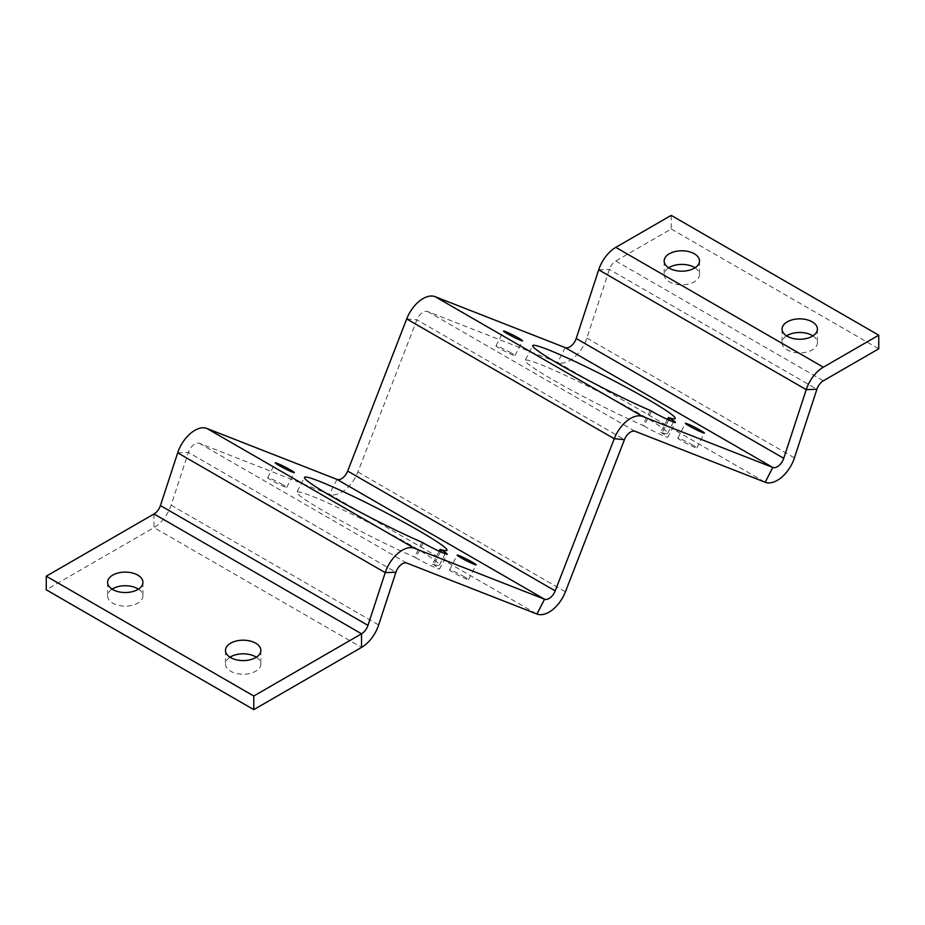 <?xml version="1.0" encoding="UTF-8"?>
<svg xmlns="http://www.w3.org/2000/svg" width="925" height="925" viewBox="0 0 925 925"><rect width="100%" height="100%" fill="white"/><g stroke="black" fill="none" stroke-linecap="round" stroke-linejoin="round"><path stroke-width="0.69" stroke-dasharray="4.62 3.47" d="M671.215 215.375L671.215 228.984L615.796 260.989A10.002 5.781 120 0 0 609.378 269.406L586.889 338.076A26.686 15.401 -60 0 1 557.671 362.427L427.593 311.494A10.002 5.781 120 0 0 416.921 319.83L357.882 471.981A26.686 15.401 -60 0 1 329.416 494.204L199.338 443.272A10.002 5.781 120 0 0 188.388 452.406L171.113 505.142A26.686 15.401 -60 0 1 154.012 527.585L46.25 589.803M256.341 657.201A17.679 10.21 180 0 1 260.85 664.011A17.679 10.21 180 0 1 249.935 673.446A17.679 10.21 180 0 1 230.672 671.226A17.679 10.21 180 0 1 225.492 664.011A17.679 10.21 180 0 1 230.001 657.201M138.426 589.132A17.679 10.21 180 0 1 142.936 595.931A17.679 10.21 180 0 1 132.021 605.366A17.679 10.21 180 0 1 112.757 603.146A17.679 10.21 180 0 1 107.578 595.931A17.679 10.21 180 0 1 112.087 589.132M423.292 542.987L415.718 557.787L414.469 557.07A80.047 5.7 27.1 0 1 337.139 518.636A80.047 5.7 27.1 0 1 296.902 492.181L304.475 477.369M439.178 551.184L432.542 564.146A80.047 5.7 27.1 0 0 439.398 565.129A80.047 5.7 27.1 0 0 370.74 523.585A80.047 5.7 27.1 0 0 296.902 492.181M432.542 564.146L433.779 564.863A16.673 1.191 27.1 0 1 439.595 568.933L447.168 554.121M415.718 557.787A16.673 1.191 27.1 0 0 431.085 565.753A16.673 1.191 27.1 0 0 439.595 568.933M283.004 484.792A10.672 0.763 27.1 0 0 273.176 479.705A10.672 0.763 27.1 0 0 267.718 477.67A10.672 0.763 27.1 0 0 271.441 480.272A10.672 0.763 27.1 0 0 281.269 485.359A10.672 0.763 27.1 0 0 286.727 487.394A10.672 0.763 27.1 0 0 283.004 484.792M464.859 577.038A10.672 0.763 27.1 0 0 455.019 571.939A10.672 0.763 27.1 0 0 449.573 569.904A10.672 0.763 27.1 0 0 453.296 572.506A10.672 0.763 27.1 0 0 463.124 577.605A10.672 0.763 27.1 0 0 468.57 579.628A10.672 0.763 27.1 0 0 464.859 577.038M651.547 411.209L643.962 426.009L642.725 425.292A80.047 5.7 27.1 0 1 565.383 386.858A80.047 5.7 27.1 0 1 525.146 360.403L532.719 345.592M667.422 419.407L660.785 432.368A80.047 5.7 27.1 0 0 667.653 433.351A80.047 5.7 27.1 0 0 598.995 391.807A80.047 5.7 27.1 0 0 525.146 360.403M660.785 432.368L662.034 433.085A16.673 1.191 27.1 0 1 667.838 437.155L675.423 422.343M643.962 426.009A16.673 1.191 27.1 0 0 659.328 433.975A16.673 1.191 27.1 0 0 667.838 437.155M511.248 353.015A10.672 0.763 27.1 0 0 501.419 347.927A10.672 0.763 27.1 0 0 495.973 345.892A10.672 0.763 27.1 0 0 499.685 348.494A10.672 0.763 27.1 0 0 509.525 353.581A10.672 0.763 27.1 0 0 514.971 355.616A10.672 0.763 27.1 0 0 511.248 353.015M693.103 445.26A10.672 0.763 27.1 0 0 683.274 440.161A10.672 0.763 27.1 0 0 677.817 438.126A10.672 0.763 27.1 0 0 681.54 440.728A10.672 0.763 27.1 0 0 691.38 445.827A10.672 0.763 27.1 0 0 696.826 447.85A10.672 0.763 27.1 0 0 693.103 445.26M671.215 228.984L878.75 348.806M812.913 335.868A17.679 10.21 180 0 1 817.423 342.678A17.679 10.21 180 0 1 806.507 352.113A17.679 10.21 180 0 1 787.244 349.893A17.679 10.21 180 0 1 782.064 342.678A17.679 10.21 180 0 1 786.574 335.868M694.999 267.799A17.679 10.21 180 0 1 699.508 274.598A17.679 10.21 180 0 1 688.593 284.033A17.679 10.21 180 0 1 669.33 281.813A17.679 10.21 180 0 1 664.15 274.598A17.679 10.21 180 0 1 668.659 267.799M650.298 410.492L642.725 425.292M422.054 542.27L414.469 557.07M154.012 513.976L154.012 527.585L361.548 647.407M171.113 505.142L378.649 624.965M177.692 452.822L188.388 452.406L395.923 572.228M199.338 443.272L406.873 563.094M337.001 479.404L329.416 494.204L536.951 614.027M357.882 471.981L565.418 591.792M406.699 318.917L416.921 319.83L624.456 439.653M427.593 311.494L635.128 431.316M565.244 347.627L557.671 362.427L765.206 482.249M586.889 338.076L794.425 457.898M598.695 269.822L609.378 269.406L816.914 389.228M615.796 260.989L823.331 380.799M668.729 420.008L662.034 433.085M440.485 551.786L433.779 564.863M260.85 650.402L260.85 664.011M225.492 650.402L225.492 664.011M142.936 582.322L142.936 595.931M107.578 582.322L107.578 595.931M817.423 329.069L817.423 342.678M782.064 329.069L782.064 342.678M699.508 260.989L699.508 274.598M664.15 260.989L664.15 274.598M677.817 438.126L685.402 423.326M696.826 447.85L704.399 433.05M495.973 345.892L503.547 331.081M514.971 355.616L522.556 340.816M667.653 433.351L675.227 418.539M439.398 565.129L446.983 550.317M267.718 477.67L275.303 462.858M286.727 487.394L294.3 472.594M449.573 569.904L457.158 555.104M468.57 579.628L476.155 564.828"/><path stroke-width="1.39" d="M615.796 247.368L823.331 367.19L878.75 335.197L671.215 215.375L615.796 247.368A26.686 15.401 120 0 0 598.695 269.822L576.206 338.492A10.002 5.781 -60 0 1 565.244 347.627L435.166 296.694A26.686 15.401 120 0 0 406.699 318.917L347.673 471.068A10.002 5.781 -60 0 1 337.001 479.404L206.923 428.472A26.686 15.401 120 0 0 177.692 452.822L160.43 505.559A10.002 5.781 -60 0 1 154.012 513.976L46.25 576.194L253.785 696.016L253.785 709.625L46.25 589.803L46.25 576.194M823.331 367.19A26.686 15.401 120 0 0 806.23 389.645L783.741 458.314A10.002 5.781 -60 0 1 772.78 467.437L642.702 416.504A26.686 15.401 120 0 0 614.235 438.739L555.208 590.878A10.002 5.781 -60 0 1 544.536 599.215L414.458 548.282A26.686 15.401 120 0 0 385.228 572.644L367.965 625.381A10.002 5.781 -60 0 1 361.548 633.798L253.785 696.016M137.756 575.107A17.679 10.21 180 0 1 142.936 582.322A17.679 10.21 180 0 1 132.021 591.746A17.679 10.21 180 0 1 112.757 589.537A17.679 10.21 180 0 1 107.578 582.322A17.679 10.21 180 0 1 118.493 572.887A17.679 10.21 180 0 1 137.756 575.107M255.67 643.187A17.679 10.21 180 0 1 260.85 650.402A17.679 10.21 180 0 1 249.935 659.826A17.679 10.21 180 0 1 230.672 657.617A17.679 10.21 180 0 1 225.492 650.402A17.679 10.21 180 0 1 236.407 640.967A17.679 10.21 180 0 1 255.67 643.187M878.75 335.197L878.75 348.806L823.331 380.799A10.002 5.781 120 0 0 816.914 389.228L794.425 457.898A26.686 15.401 -60 0 1 765.206 482.249L635.128 431.316A10.002 5.781 120 0 0 624.456 439.653L565.418 591.792A26.686 15.401 -60 0 1 536.951 614.027L406.873 563.094A10.002 5.781 120 0 0 395.923 572.228L378.649 624.965A26.686 15.401 -60 0 1 361.548 647.407L253.785 709.625M230.001 657.201A17.679 10.21 180 0 1 255.67 656.796A17.679 10.21 180 0 1 256.341 657.201M112.087 589.132A17.679 10.21 180 0 1 137.756 588.716A17.679 10.21 180 0 1 138.426 589.132M472.432 562.227A10.672 0.763 27.1 0 0 462.604 557.127A10.672 0.763 27.1 0 0 457.158 555.104A10.672 0.763 27.1 0 0 460.87 557.694A10.672 0.763 27.1 0 0 470.709 562.793A10.672 0.763 27.1 0 0 476.155 564.828A10.672 0.763 27.1 0 0 472.432 562.227M290.577 469.993A10.672 0.763 27.1 0 0 280.749 464.893A10.672 0.763 27.1 0 0 275.303 462.858A10.672 0.763 27.1 0 0 279.026 465.46A10.672 0.763 27.1 0 0 288.854 470.559A10.672 0.763 27.1 0 0 294.3 472.594A10.672 0.763 27.1 0 0 290.577 469.993M441.364 550.063A16.673 1.191 27.1 0 1 447.168 554.121A16.673 1.191 27.1 0 1 438.658 550.953A16.673 1.191 27.1 0 1 423.292 542.987L422.054 542.27A80.047 5.7 27.1 0 1 344.713 503.824A80.047 5.7 27.1 0 1 304.475 477.369A80.047 5.7 27.1 0 1 378.325 508.773A80.047 5.7 27.1 0 1 446.983 550.317A80.047 5.7 27.1 0 1 440.115 549.346L441.364 550.063L440.485 551.786M700.688 430.449A10.672 0.763 27.1 0 0 690.848 425.35A10.672 0.763 27.1 0 0 685.402 423.326A10.672 0.763 27.1 0 0 689.125 425.916A10.672 0.763 27.1 0 0 698.953 431.015A10.672 0.763 27.1 0 0 704.399 433.05A10.672 0.763 27.1 0 0 700.688 430.449M518.832 338.215A10.672 0.763 27.1 0 0 508.993 333.116A10.672 0.763 27.1 0 0 503.547 331.081A10.672 0.763 27.1 0 0 507.27 333.682A10.672 0.763 27.1 0 0 517.098 338.781A10.672 0.763 27.1 0 0 522.556 340.816A10.672 0.763 27.1 0 0 518.832 338.215M669.607 418.285A16.673 1.191 27.1 0 1 675.423 422.343A16.673 1.191 27.1 0 1 666.913 419.175A16.673 1.191 27.1 0 1 651.547 411.209L650.298 410.492A80.047 5.7 27.1 0 1 572.968 372.047A80.047 5.7 27.1 0 1 532.719 345.592A80.047 5.7 27.1 0 1 606.569 376.995A80.047 5.7 27.1 0 1 675.227 418.539A80.047 5.7 27.1 0 1 668.37 417.568L669.607 418.285L668.729 420.008M694.328 253.774A17.679 10.21 180 0 1 699.508 260.989A17.679 10.21 180 0 1 688.593 270.412A17.679 10.21 180 0 1 669.33 268.204A17.679 10.21 180 0 1 664.15 260.989A17.679 10.21 180 0 1 675.065 251.554A17.679 10.21 180 0 1 694.328 253.774M812.243 321.854A17.679 10.21 180 0 1 817.423 329.069A17.679 10.21 180 0 1 806.507 338.492A17.679 10.21 180 0 1 787.244 336.284A17.679 10.21 180 0 1 782.064 329.069A17.679 10.21 180 0 1 792.979 319.634A17.679 10.21 180 0 1 812.243 321.854M786.574 335.868A17.679 10.21 180 0 1 812.243 335.463A17.679 10.21 180 0 1 812.913 335.868M668.659 267.799A17.679 10.21 180 0 1 694.328 267.383A17.679 10.21 180 0 1 694.999 267.799M668.37 417.568L667.422 419.407M440.115 549.346L439.178 551.184M154.012 513.976L361.548 633.798L361.548 647.407M160.43 505.559L367.965 625.381M177.692 452.822L385.228 572.644L395.923 572.228M206.923 428.472L414.458 548.282M337.001 479.404L544.536 599.215L536.951 614.027M347.673 471.068L555.208 590.878M406.699 318.917L614.235 438.739L624.456 439.653M435.166 296.694L642.702 416.504M565.244 347.627L772.78 467.437L765.206 482.249M576.206 338.492L783.741 458.314M598.695 269.822L806.23 389.645L816.914 389.228"/></g></svg>
